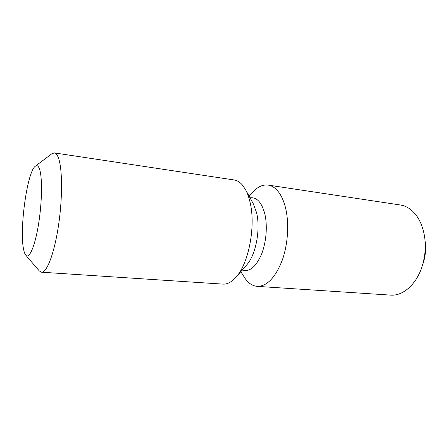 <?xml version="1.0" encoding="UTF-8"?>
<svg xmlns="http://www.w3.org/2000/svg" width="448" height="448" viewBox="0 0 448 448"><rect width="100%" height="100%" fill="white"/><g stroke="black" fill="none" stroke-linecap="round" stroke-linejoin="round"><path stroke-width="0.67" d="M248.976 195.916L253.613 191.218C258.289 186.502 263.127 184.458 268.134 185.086L400.277 204.977C403.95 205.537 407.411 207.06 410.665 209.558C418.37 215.762 423.108 225.518 424.866 238.829L425.309 242.732C426.065 249.838 425.314 256.788 423.058 263.575L421.798 267.294C415.918 284.984 402.595 296.173 390.55 295.114L257.208 286.362C252.605 285.964 248.601 283.366 245.19 278.566L240.8 271.695M424.866 238.829C425.902 248.539 424.878 258.026 421.798 267.294M39.637 169.45C42.487 178.018 42.045 203.162 38.438 224.868C34.86 246.641 29.165 259.431 25.782 255.186C24.959 254.206 24.276 252.465 23.733 249.962C19.051 230.782 27.138 171.422 35.386 166.169C37.078 164.909 38.494 166.001 39.637 169.45M35.386 166.169L51.884 153.709L54.387 152.902C55.86 153.126 57.159 154.661 58.285 157.511C62.412 167.686 62.709 197.456 58.526 225.372C54.37 253.338 46.85 272.854 41.513 272.199L39.239 270.878L25.782 255.186M268.134 185.086C271.163 185.539 273.991 187.102 276.629 189.762C280.325 193.564 283.186 199.181 285.214 206.612C289.369 222.113 288.159 243.919 282.134 260.534C275.24 277.777 266.93 286.384 257.208 286.362M54.387 152.902L234.209 179.978C237.031 180.404 239.663 181.966 242.099 184.66L245.459 189.504C247.318 192.903 248.825 197.025 249.967 201.869C256.015 225.596 248.786 263.57 235.995 277.206C231.644 282.078 227.304 284.379 222.975 284.116L41.513 272.199M245.459 189.504L253.299 203.795L256.519 212.537C260.786 229.141 255.836 255.086 246.708 264.919L235.995 277.206M250.023 197.826C256.665 196.958 261.57 202.21 264.734 213.573C267.708 225.607 266.319 242.609 261.346 254.71C255.651 267.232 249.278 272.345 242.228 270.049"/></g></svg>
